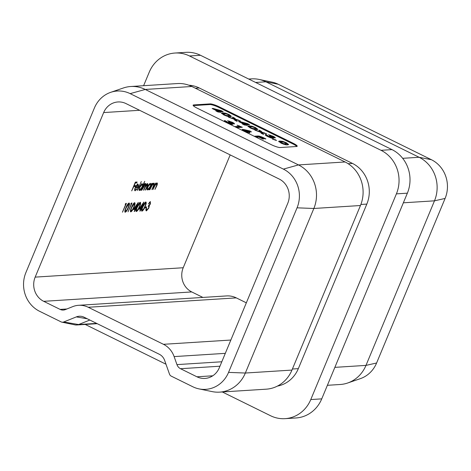 <?xml version="1.0" encoding="UTF-8"?>
<svg xmlns="http://www.w3.org/2000/svg" width="471" height="471" viewBox="0 0 471 471"><rect width="100%" height="100%" fill="white"/><g stroke="black" fill="none" stroke-linecap="round" stroke-linejoin="round"><path stroke-width="0.71" d="M244.608 129.725L250.048 130.997L251.455 131.915L247.722 131.044C249.771 132.11 250.389 132.71 249.565 132.846L244.478 131.221C242.424 130.155 241.77 129.537 242.53 129.378L244.608 129.725L244.478 130.42M249.936 132.698L249.565 132.846M242.2 129.513L242.53 129.378L242.335 129.837M226.786 121.565L227.876 122.537L230.419 123.373C230.637 123.155 229.983 122.678 228.453 121.948L232.126 122.943L227.599 120.7L232.374 122.289C234.222 123.231 234.841 123.785 234.24 123.95L231.644 123.261C232.792 123.95 233.063 124.326 232.462 124.385C231.161 124.326 229.289 123.708 226.851 122.537C224.585 121.377 223.884 120.717 224.732 120.552L226.786 121.565L226.404 122.313M232.774 124.267L232.462 124.385M224.373 120.729L224.732 120.552L224.52 121.076M230.189 123.914L230.555 123.32L230.278 123.979M231.944 123.378L232.232 122.902L231.956 123.561M272.397 139.122L275.394 139.734L276.524 140.476L272.397 139.122M260.016 131.574L258.926 130.078L261.24 131.221L261.882 132.098L266.857 133.988L262.335 132.716L263.595 134.441L261.281 133.305L260.469 132.192L254.793 130.108L260.016 131.574L259.833 132.015M239.445 121.459L247.446 123.59L249.589 124.644L246.268 124.856L247.293 125.363L244.378 124.98L242.324 123.967L243.366 123.902L238.526 121.512L239.445 121.459L239.268 121.883M225.479 113.158L229.089 114.547L231.414 116.331L230.337 116.649C229.224 116.92 227.051 116.343 223.807 114.918L221.458 113.134L222.512 112.822L225.479 113.158L225.203 113.823L222.235 113.487L222.512 112.822M296.801 146.475A7.301 1.289 22.6 0 0 292.927 143.938L218.785 107.417A7.301 1.289 22.6 0 0 209.866 104.55L193.416 105.592A7.301 1.289 22.6 0 0 193.257 105.604M213.039 108.448L221.04 110.585L223.177 111.639L219.857 111.851L220.887 112.357L217.973 111.968L215.918 110.956L216.96 110.891L212.115 108.507L213.039 108.448L212.863 108.878M233.61 118.568L232.515 117.073L234.835 118.215L235.476 119.092L240.451 120.982L235.93 119.711L237.19 121.436L234.87 120.293L234.063 119.187L228.388 117.102L233.61 118.568L233.428 119.01M251.891 126.163L255.494 127.559L257.825 129.337L256.742 129.66C255.635 129.931 253.457 129.348 250.213 127.924L247.864 126.146L248.924 125.834L251.891 126.163L251.614 126.829L248.647 126.493L248.924 125.834M267.652 135.571L268.735 136.543L271.278 137.385C271.502 137.161 270.843 136.69 269.312 135.96L272.992 136.949L268.464 134.706L273.239 136.296C275.088 137.238 275.706 137.791 275.099 137.956L272.509 137.267C273.657 137.956 273.928 138.333 273.327 138.397C272.026 138.333 270.154 137.715 267.716 136.543C265.45 135.389 264.749 134.724 265.597 134.559L267.652 135.571L267.269 136.319M273.639 138.274L273.327 138.397M265.238 134.735L265.597 134.559L265.379 135.083M271.055 137.921L271.42 137.326L271.143 137.991M272.809 137.385L273.098 136.908L272.821 137.567M282.7 141.341L286.303 142.731L288.629 144.515L287.551 144.833C286.439 145.103 284.266 144.526 281.022 143.102L278.673 141.318L279.727 141.006L282.7 141.341L282.423 142.006L279.456 141.671L279.727 141.006M237.084 125.156L242.335 127.27L237.254 127.588L235.2 126.581L239.433 126.31L237.084 125.156M256.63 137.185L254.646 136.207L257.955 135.995C259.227 135.954 261.234 136.602 263.978 137.944L265.891 138.886L265.144 138.933L262.971 137.862L259.539 137.002L263.654 139.027L262.912 139.075L258.791 137.049L256.63 137.185M248.7 79.04L251.373 78.869A32.858 30.444 86.4 0 1 258.92 79.405A32.858 30.444 86.4 0 1 265.88 81.801L419.108 157.279A32.858 30.444 86.4 0 1 434.486 200.829L365.985 365.39A32.858 30.444 86.4 0 1 347.68 383A32.858 30.444 86.4 0 1 340.262 384.489L327.392 385.302M230.189 154.9L183.219 267.74A18.257 16.915 -93.6 0 0 191.756 291.938L202.907 297.431M219.951 366.208L180.517 368.711L196.931 376.794A18.257 16.915 -93.6 0 0 204.991 378.425A18.257 16.915 -93.6 0 0 219.286 367.816L287.781 203.26A18.257 16.915 -93.6 0 0 279.244 179.062L126.016 103.591A18.257 16.915 -93.6 0 0 117.956 101.96A18.257 16.915 -93.6 0 0 103.661 112.569L35.166 277.125A18.257 16.915 -93.6 0 0 43.703 301.322L60.123 309.406A7.301 6.765 86.4 0 0 63.349 310.059A7.301 6.765 86.4 0 0 65.304 309.618L72.711 306.639A21.907 20.294 86.4 0 1 78.569 305.308L226.622 295.923A21.907 20.294 86.4 0 1 236.295 297.884L246.339 302.829M258.92 79.405L272.02 82.119A29.208 27.065 86.4 0 1 278.208 84.25L431.436 159.728A29.208 27.065 86.4 0 1 445.101 198.438L376.606 363A29.208 27.065 86.4 0 1 360.333 378.655L347.68 383M144.874 207.917L145.251 207.016L146.646 206.928L146.269 207.829L144.874 207.917M138.921 209.171L143.867 202.065L141.341 208.141L141.759 208.117L140.123 211.067L139.799 211.09L140.641 209.065L138.921 209.171M133.34 209.524L138.291 202.418L135.76 208.494L136.178 208.47L134.541 211.42L134.217 211.444L135.059 209.418L133.34 209.524M130.75 203.99L131.338 203.078L132.01 203.036L128.03 211.832L131.309 203.955L130.75 203.99M125.174 204.349L125.763 203.431L126.428 203.39L122.454 212.191L125.728 204.308L125.174 204.349M153.929 183.137C154.541 183.372 154.423 184.438 153.57 186.322L151.88 189.619L153.705 185.144L153.546 183.925L151.939 185.68L149.878 189.748L152.551 183.331L152.875 183.313L152.392 184.467L154.123 183.166M145.698 183.655L145.898 185.15L147.517 183.543C148.059 183.79 147.935 184.785 147.14 186.534L145.698 190.013L145.368 190.031L146.817 186.551L147.129 184.332L144.921 187.629L143.879 190.125L143.555 190.149L144.915 186.887C145.58 185.497 145.716 184.685 145.315 184.449L141.742 190.26L144.414 183.849L144.738 183.825L144.273 184.938L145.857 183.684M146.64 184.049L147.258 184.355L146.669 184.108M144.827 184.167L145.445 184.467L144.833 184.208M137.232 190.549L141.306 181.523L137.232 190.549M131.697 190.896L135.354 182.118L137.12 182.006L136.743 182.907L135.301 183.001L134.176 185.704L135.619 185.609L135.248 186.51L133.805 186.598L131.697 190.896M134.759 190.561L135.218 190.784C134.459 190.667 134.476 189.595 135.259 187.57L136.455 185.403L137.991 184.143L138.533 185.339L137.891 187.546L135.518 187.699C134.965 189.142 134.959 189.913 135.507 190.001L137.043 188.588L137.179 188.936L134.947 190.737M134.677 189.648L135.507 190.001L134.718 190.467M139.11 190.296L139.546 190.508C138.78 190.378 138.78 189.295 139.551 187.258C140.482 185.233 141.4 184.102 142.319 183.873L142.825 185.156L144.744 181.306L141 190.308L140.676 190.331L141.135 189.218L139.292 190.467M147.252 189.784L147.682 189.996C146.917 189.86 146.917 188.777 147.688 186.746C148.618 184.714 149.542 183.584 150.455 183.354L150.985 184.585L151.809 183.378L149.136 189.795L148.812 189.813L149.272 188.706L147.435 189.948M157.002 182.942C157.608 183.178 157.491 184.243 156.637 186.127L154.947 189.424L156.772 184.95L156.613 183.731L155.006 185.486L152.951 189.554L155.618 183.137L155.942 183.113L155.465 184.273L157.19 182.972M124.921 212.068L125.245 212.233C124.574 211.703 124.809 210.196 125.951 207.699C126.882 205.209 127.924 203.649 129.083 203.001C129.772 203.519 129.549 205.032 128.418 207.54C127.464 210.037 126.411 211.597 125.245 212.233L125.056 212.197M130.496 211.715L130.826 211.879C130.155 211.349 130.39 209.836 131.533 207.346C132.463 204.856 133.505 203.295 134.665 202.648C135.354 203.166 135.13 204.679 133.994 207.187C133.046 209.683 131.986 211.244 130.826 211.879L130.638 211.844M136.078 211.361L136.402 211.526C135.736 210.996 135.972 209.483 137.108 206.987C138.038 204.502 139.086 202.942 140.246 202.294C140.929 202.813 140.705 204.326 139.575 206.834C138.627 209.33 137.567 210.89 136.402 211.526L136.219 211.491M141.659 211.008L141.983 211.167C141.312 210.643 141.547 209.13 142.689 206.634C143.62 204.149 144.668 202.583 145.827 201.941C146.51 202.459 146.287 203.972 145.156 206.481C144.203 208.977 143.149 210.537 141.983 211.167L141.8 211.138M150.296 201.659L150.408 203.872L149.23 205.703L148.877 207.976L146.446 210.884C145.804 210.837 145.763 210.001 146.316 208.376L146.64 208.353L146.416 209.548L146.828 209.984L148.524 208.07C148.942 206.745 148.83 206.151 148.177 206.286L150.084 203.89L149.925 202.559L148.283 203.978L150.496 201.694M146.028 209.36L146.828 209.984M150.108 201.7L150.096 202.589L149.366 202.283M189.489 55.967A32.858 30.444 -93.6 0 0 174.982 53.035L185.951 52.34A32.858 30.444 86.4 0 1 200.458 55.272L189.489 55.967L381.027 150.314L391.99 149.619A32.858 30.444 86.4 0 1 407.368 193.169L321.74 398.866A32.858 30.444 86.4 0 1 296.018 417.965L285.049 418.66A32.858 30.444 -93.6 0 0 310.778 399.561L321.74 398.866M174.982 53.035A32.858 30.444 -93.6 0 0 149.26 72.134L143.608 85.698M85.216 324.442L165.992 364.224M222.3 391.96L270.542 415.728A32.858 30.444 -93.6 0 0 285.049 418.66M407.368 193.169L396.399 193.869L310.778 399.561M396.399 193.869A32.858 30.444 -93.6 0 0 381.027 150.314M188.842 85.21A30.668 28.413 86.4 0 1 199.251 87.965L352.479 163.437A30.668 28.413 86.4 0 1 366.827 204.09L298.331 368.646A30.668 28.413 86.4 0 1 277.431 386.085M200.458 55.272L391.99 149.619M89.814 320.039L78.604 324.543A7.301 6.765 86.4 0 1 76.649 324.984A7.301 6.765 86.4 0 1 74.971 324.866L61.872 322.152A3.65 3.385 86.4 0 1 61.1 321.881L39.564 311.272A29.208 27.065 86.4 0 1 25.899 272.562L94.394 108A29.208 27.065 86.4 0 1 110.667 92.345A29.208 27.065 86.4 0 1 130.155 93.635L283.383 169.113A29.208 27.065 86.4 0 1 297.054 207.823L228.553 372.384A29.208 27.065 86.4 0 1 198.98 388.881A29.208 27.065 86.4 0 1 192.792 386.75L171.256 376.141A3.65 3.385 86.4 0 1 169.472 374.092L164.644 360.403A10.951 10.15 -93.6 0 0 159.304 354.263L84.097 317.218A10.951 10.15 -93.6 0 0 81.777 316.418A10.951 10.15 -93.6 0 0 76.331 316.906L63.691 321.987A3.65 3.385 86.4 0 1 61.872 322.152M283.383 169.113L298.473 164.921A32.858 30.444 86.4 0 1 313.851 208.476L245.35 373.032A32.858 30.444 86.4 0 1 219.627 392.131A32.858 30.444 86.4 0 1 212.08 391.595L198.98 388.881M110.667 92.345L123.32 88A32.858 30.444 86.4 0 1 130.738 86.511A32.858 30.444 86.4 0 1 145.245 89.449L298.473 164.921L345.084 161.971A32.858 30.444 86.4 0 1 360.456 205.521L291.961 370.082A32.858 30.444 86.4 0 1 266.233 389.176L219.627 392.131M197.125 108.142L271.272 144.662A7.301 1.289 22.6 0 0 280.192 147.535L296.642 146.493A7.301 1.289 22.6 0 0 297.201 146.251A7.301 1.289 22.6 0 0 293.203 143.272L219.062 106.752A7.301 1.289 22.6 0 0 210.143 103.885L193.693 104.927A7.301 1.289 22.6 0 0 193.128 105.163A7.301 1.289 22.6 0 0 197.125 108.142M345.084 161.971L191.856 86.493L145.245 89.449L130.155 93.635M78.569 305.308A21.907 20.294 86.4 0 1 88.242 307.269L163.443 344.307A21.907 20.294 86.4 0 1 174.123 356.594L176.955 364.613L221.8 361.769M180.517 368.711A7.301 6.765 86.4 0 1 176.955 364.613M130.738 86.511L177.349 83.561A32.858 30.444 86.4 0 1 191.856 86.493M136.355 182.059L136.125 182.607L136.743 182.907M136.125 182.607L135.124 182.666M134.853 185.656L134.629 186.204L135.248 186.51M134.629 186.204L133.623 186.269M137.373 183.843L137.915 185.032M137.997 185.079L138.533 185.339M137.444 186.81L137.273 187.24L137.891 187.546M137.273 187.24L135.348 187.364M137.096 184.644L137.862 184.962L137.114 184.626M135.883 186.91L137.897 186.781L137.679 184.932L135.619 186.781M136.443 185.427L136.743 185.574M140.841 189.077L141.135 189.218M139.822 189.719L139.057 190.184M141.7 183.566L142.207 184.85M142.395 184.944L142.825 185.156M138.986 189.313L139.881 189.725L142.001 187.134C142.601 185.568 142.595 184.738 141.995 184.656L139.875 187.246C139.298 188.794 139.298 189.619 139.881 189.725M141.418 184.373L142.201 184.691L141.435 184.355M145.08 183.349L145.28 184.85M145.574 184.991L145.898 185.15M147.258 183.619L147.199 184.32M148.977 188.559L149.272 188.706M147.959 189.207L147.193 189.672M150.331 183.372L150.379 184.202M150.496 184.344L150.985 184.585M147.123 188.794L148.024 189.207L150.137 186.622C150.738 185.05 150.732 184.226 150.131 184.143L148.012 186.734C147.435 188.276 147.441 189.101 148.024 189.207M149.554 183.855L150.337 184.179L149.572 183.837M153.705 183.19L153.676 183.931M151.633 185.533L151.939 185.68M156.772 182.995L156.743 183.737M154.706 185.339L155.006 185.486M125.498 203.837L125.374 204.137M125.321 204.108L125.728 204.308M128.877 203.054L128.871 203.943M125.539 211.32L124.839 211.873M128.23 203.625L128.848 203.925L126.275 207.676C125.368 209.624 125.151 210.843 125.627 211.332L127.035 209.772L128.088 207.558C128.977 205.615 129.189 204.396 128.724 203.902L128.165 203.631M124.886 211.002L125.627 211.332M131.079 203.484L130.956 203.784M130.903 203.755L131.309 203.955M134.459 202.701L134.453 203.584M131.115 210.967L130.42 211.52M133.811 203.272L134.429 203.572L131.856 207.317C130.95 209.271 130.732 210.49 131.209 210.979L132.616 209.418L133.67 207.205C134.559 205.262 134.771 204.043 134.3 203.549L133.746 203.278M130.467 210.649L131.209 210.979M135.412 208.518L135.183 209.065L135.801 209.371M135.183 209.065L134.765 209.095L135.383 209.395M133.587 209.165L135.059 209.418M134.353 208.588L135.436 208.518L137.02 204.702L134.353 208.588L134.076 208.453M140.04 202.347L140.034 203.231M136.696 210.608L136.001 211.167M139.392 202.913L140.011 203.219L137.438 206.963C136.525 208.918 136.313 210.137 136.79 210.619L138.197 209.065L139.251 206.851C140.14 204.909 140.352 203.69 139.881 203.195L139.328 202.919M136.048 210.296L136.79 210.619M139.657 208.1L141.012 208.164L140.764 208.712L141.382 209.018M140.764 208.712L140.346 208.741L140.964 209.042M139.163 208.812L140.641 209.065M142.324 204.214L142.601 204.349L139.934 208.229M141.012 208.164L142.601 204.349M145.621 201.994L145.61 202.877M142.277 210.254L141.583 210.814M145.056 202.642L145.462 202.842L143.019 206.61C142.107 208.565 141.895 209.783 142.372 210.266L143.773 208.712L144.833 206.498C145.722 204.555 145.928 203.337 145.462 202.842L144.968 202.559M141.63 209.942L142.372 210.266M145.88 206.981L145.651 207.528L146.269 207.829M145.651 207.528L145.021 207.564M148.636 205.374L149.23 205.703M148.612 205.397L148.695 206.121L149.313 206.428M148.695 206.121L148.648 206.428M146.817 209.984L145.975 210.561M145.798 209.248L146.21 209.683M150.102 202.589L149.389 202.259M214.034 109.455L215.2 109.761M219.462 110.903L220.764 111.25L221.04 110.585M220.764 111.25L221.741 111.733M219.698 112.239L219.857 111.851M216.76 111.374L216.96 110.891M216.843 111.168L219.256 111.391L219.533 110.726L215.271 109.59L217.802 110.838L219.533 110.726M215.112 109.979L215.271 109.59M217.531 111.503L217.802 110.838M228.888 115.018L229.089 114.547M227.399 116.313L229.165 115.401L230.978 116.573M221.629 113.564L222.235 113.487M228.005 116.302L228.888 116.066L229.165 115.401L228.223 114.63C226.339 113.882 225.114 113.617 224.555 113.835L223.731 114.064L223.448 114.736M226.121 115.913L226.31 115.448L228.282 115.636M224.537 115.265L224.708 114.853L226.31 115.448M223.731 114.064L224.708 114.853M233.428 118.321L234.558 118.875L234.835 118.215M234.558 118.875L235.2 119.758L235.476 119.092M235.2 119.758L235.836 119.934M237.949 120.276L238.132 119.84M236 120.853L235.653 120.37L235.93 119.711M240.44 122.46L241.605 122.772M245.868 123.908L247.169 124.256L247.446 123.59M247.169 124.256L248.146 124.738M246.103 125.251L246.268 124.856M243.166 124.379L243.366 123.902M243.254 124.173L245.662 124.397L245.939 123.738L241.682 122.595L244.214 123.844L245.939 123.738M241.517 122.99L241.682 122.595M243.937 124.509L244.214 123.844M255.3 128.03L255.494 127.559M253.81 129.319L255.57 128.412L257.39 129.578M248.034 126.569L248.647 126.493M254.417 129.307L255.294 129.072L255.57 128.412L254.634 127.641C252.744 126.887 251.52 126.622 250.966 126.846L250.136 127.07L249.854 127.747M252.527 128.919L252.721 128.459L254.687 128.648M250.949 128.271L251.12 127.865L252.721 128.459M250.136 127.07L251.12 127.865M259.839 131.327L260.963 131.886L261.24 131.221M260.963 131.886L261.605 132.763L261.882 132.098M261.605 132.763L262.241 132.94M264.361 133.287L264.543 132.846M262.406 133.858L262.059 133.381L262.335 132.716M270.066 135.495L270.236 135.083M273.033 136.79L273.239 136.296M273.056 137.008L274.611 137.915M272.927 138.38L272.232 137.932L272.509 137.267M265.85 135.483L267.316 136.207M268.57 136.949L268.735 136.543M269.995 136.302L270.16 135.901M271.402 137.244L272.385 137.567M275.217 140.152L275.394 139.734M286.109 143.202L286.303 142.731M286.386 143.573L288.199 144.75M278.844 141.747L279.456 141.671M284.619 144.497L286.103 144.25L286.38 143.584L285.444 142.813C283.554 142.065 282.329 141.8 281.776 142.018L280.946 142.248L283.53 143.631L286.38 143.584M280.669 142.907L280.946 142.248M285.22 144.485L285.497 143.82M283.336 144.097L283.53 143.631M281.752 143.449L281.923 143.037M229.2 121.489L229.371 121.076M232.168 122.784L232.374 122.289M232.191 123.002L233.746 123.908M232.062 124.373L231.367 123.926L231.644 123.261M224.985 121.477L226.451 122.201M227.705 122.943L227.876 122.537M229.13 122.295L229.295 121.895M230.537 123.237L231.52 123.561M238.997 126.093L239.162 125.704M239.321 126.581L240.893 127.358M236.365 127.152L239.156 126.976L239.433 126.31M246.386 130.867L247.669 131.168M249.824 131.533L250.048 130.997M247.534 131.491L247.722 131.044M247.705 131.839L249.324 132.846M242.253 130.037L244.331 130.39M247.328 132.386L247.734 131.768L247.458 132.428M245.185 131.55L245.35 131.144L247.563 131.833L246.775 131.05L244.626 130.385L244.178 131.115M244.626 130.385L245.35 131.144M255.806 136.778L257.684 136.661L257.955 135.995M257.684 136.661L259.768 136.984M263.831 138.286L263.978 137.944M259.397 137.344L259.539 137.002M278.208 84.25L265.88 81.801L255.635 82.449M402.67 158.321L419.108 157.279L431.436 159.728M445.101 198.438L434.486 200.829L403.359 202.807M334.857 367.362L365.985 365.39L376.606 363M183.219 267.74L35.166 277.125M139.616 110.291L103.661 112.569M63.691 321.987L78.604 324.543L96.637 323.394M360.456 205.521L313.851 208.476L297.054 207.823M228.553 372.384L245.35 373.032L291.961 370.082M225.309 353.35L174.123 356.594M230.849 340.038L163.443 344.307M236.295 297.884L88.242 307.269M60.123 309.406L66.888 308.982M191.756 291.938L43.703 301.322M212.78 375.793L196.931 376.794M195.341 88.212L199.251 87.965M292.403 369.023L298.331 368.646M360.874 204.467L366.827 204.09M348.151 163.714L352.479 163.437M76.331 316.906L87.265 318.779M193.416 105.592L193.693 104.927M209.866 104.55L210.143 103.885M218.785 107.417L219.062 106.752M292.927 143.938L293.203 143.272M76.649 324.984L97.214 323.683M146.622 209.948L146.004 209.648"/></g></svg>
